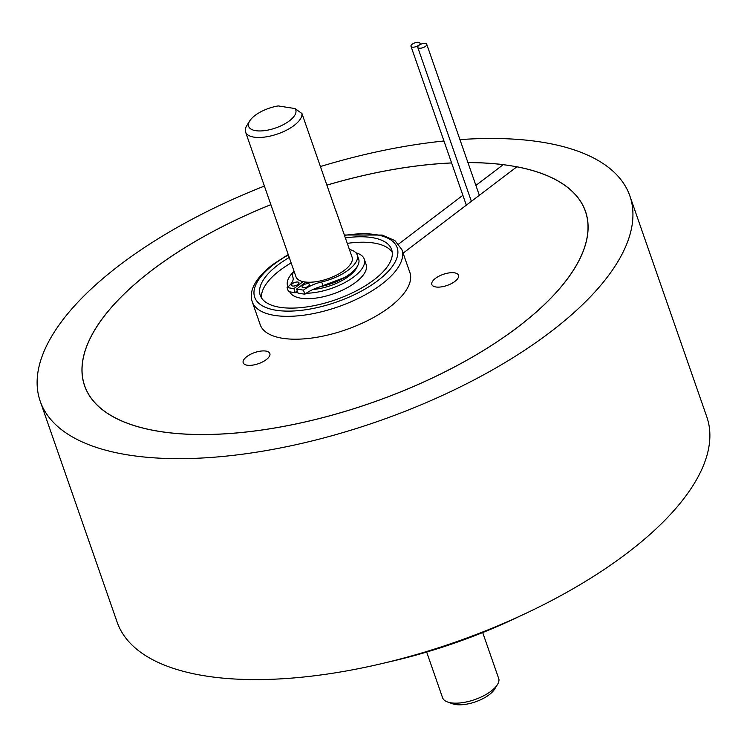 <?xml version="1.0" encoding="UTF-8"?>
<svg xmlns="http://www.w3.org/2000/svg" width="747" height="747" viewBox="0 0 747 747"><rect width="100%" height="100%" fill="white"/><g stroke="black" fill="none" stroke-linecap="round" stroke-linejoin="round"><path stroke-width="1.12" d="M435.464 278.37A14.1 5.873 -19.2 0 0 431.85 284.532A14.1 5.873 -19.2 0 0 441.066 286.923A14.1 5.873 -19.2 0 0 454.886 281.423A14.1 5.873 -19.2 0 0 458.49 275.26A14.1 5.873 -19.2 0 0 449.283 272.879A14.1 5.873 -19.2 0 0 435.464 278.37M246.809 356.618A14.1 5.873 -19.2 0 0 243.205 362.781A14.1 5.873 -19.2 0 0 252.421 365.162A14.1 5.873 -19.2 0 0 266.24 359.662A14.1 5.873 -19.2 0 0 269.844 353.499A14.1 5.873 -19.2 0 0 260.638 351.118A14.1 5.873 -19.2 0 0 246.809 356.618M270.862 204.641A265.204 110.491 -19.2 0 0 152.379 269.9A265.204 110.491 -19.2 0 0 84.579 385.779A265.204 110.491 -19.2 0 0 257.78 430.599A265.204 110.491 -19.2 0 0 517.68 327.223A265.204 110.491 -19.2 0 0 585.48 211.345A265.204 110.491 -19.2 0 0 516.896 166.786L403.119 253.14M475.895 185.405L503.254 164.639A265.204 110.491 -19.2 0 0 467.939 162.566M451.599 162.93A265.204 110.491 -19.2 0 0 326.878 185.125M398.655 244.026L462.869 195.294M259.891 323.74A79.266 33.027 -19.2 0 0 310.92 338.158A79.266 33.027 -19.2 0 0 389.626 307.129A79.266 33.027 -19.2 0 0 409.552 271.619M412.204 44.241A4.753 1.98 160.8 0 1 416.863 42.383A4.753 1.98 160.8 0 1 419.973 43.186A4.753 1.98 160.8 0 1 418.759 45.268A4.753 1.98 160.8 0 1 414.099 47.117A4.753 1.98 160.8 0 1 410.99 46.314A4.753 1.98 160.8 0 1 412.204 44.241M418.974 45.296A4.753 1.98 160.8 0 1 423.633 43.447A4.753 1.98 160.8 0 1 426.733 44.25A4.753 1.98 160.8 0 1 425.519 46.333A4.753 1.98 160.8 0 1 420.86 48.181A4.753 1.98 160.8 0 1 417.76 47.378A4.753 1.98 160.8 0 1 418.974 45.296M270.872 204.678A265.12 110.463 -19.2 0 0 124.796 293.422A265.12 110.463 -19.2 0 0 84.654 385.751A265.12 110.463 -19.2 0 0 279.098 427.219A265.12 110.463 -19.2 0 0 545.263 303.702A265.12 110.463 -19.2 0 0 585.405 211.373A265.12 110.463 -19.2 0 0 467.949 162.603M459.947 139.614A312.19 130.071 160.8 0 1 629.852 195.891A312.19 130.071 160.8 0 1 582.585 304.617A312.19 130.071 160.8 0 1 269.163 450.058A312.19 130.071 160.8 0 1 40.207 401.232A312.19 130.071 160.8 0 1 87.474 292.507A312.19 130.071 160.8 0 1 264.391 186.059M320.407 166.544A312.19 130.071 160.8 0 1 443.961 140.996M629.852 195.891L706.793 416.835A312.19 130.071 160.8 0 1 659.526 525.561A312.19 130.071 160.8 0 1 346.104 671.002A312.19 130.071 160.8 0 1 117.148 622.176L40.207 401.232M451.618 162.967A265.12 110.463 -19.2 0 0 326.887 185.163M289.761 291.844A40.571 16.901 -19.2 0 0 316.737 297.978A40.571 16.901 -19.2 0 0 355.768 282.263A40.571 16.901 -19.2 0 0 366.142 264.541L364.247 259.097A40.571 16.901 -19.2 0 0 355.908 252.785M306.205 293.244A40.571 16.901 -19.2 0 0 353.873 276.829A40.571 16.901 -19.2 0 0 364.247 259.097M289.257 257.463A69.574 28.984 -19.2 0 0 278.015 264.924A69.574 28.984 -19.2 0 0 260.236 295.317A69.574 28.984 -19.2 0 0 305.672 307.073A69.574 28.984 -19.2 0 0 373.845 279.957A69.574 28.984 -19.2 0 0 391.633 249.563A69.574 28.984 -19.2 0 0 345.375 237.919M291.153 262.907A69.574 28.984 -19.2 0 0 279.91 270.367A69.574 28.984 -19.2 0 0 261.506 297.932M392.259 252.393A69.574 28.984 -19.2 0 0 347.271 243.363M293.282 272.123A40.571 16.901 -19.2 0 0 287.623 285.784A40.571 16.901 -19.2 0 0 288.053 286.773M296.073 292.133A40.571 16.901 -19.2 0 0 297.829 292.544M497.427 684.607L494.561 689.22A24.959 10.402 160.8 0 1 489.238 694.71A24.959 10.402 160.8 0 1 452.663 703.814L447.546 701.975A29.712 12.382 -19.2 0 0 491.087 691.143A29.712 12.382 -19.2 0 0 497.427 684.607A29.712 12.382 -19.2 0 0 498.931 679.191L482.683 632.55M426.668 652.056L442.56 697.707A29.712 12.382 -19.2 0 0 447.546 701.975M289.397 120.855A24.959 10.402 -19.2 0 0 294.981 108.558L301.937 113.507A29.712 12.382 160.8 0 1 294.094 125.459A29.712 12.382 160.8 0 1 264.97 137.037A29.712 12.382 160.8 0 1 245.567 132.014A29.712 12.382 160.8 0 1 246.827 125.571L249.694 120.958A24.959 10.402 -19.2 0 0 259.797 130.958A24.959 10.402 -19.2 0 0 289.397 120.855M294.981 108.558L278.22 105.925A24.959 10.402 -19.2 0 0 255.016 115.468A24.959 10.402 -19.2 0 0 249.694 120.958M335.356 209.468A29.712 12.382 160.8 0 1 335.805 210.43L352.098 257.229A29.712 12.382 160.8 0 1 344.507 270.209A29.712 12.382 160.8 0 1 315.383 281.796A29.712 12.382 160.8 0 1 295.98 276.773L245.567 132.014M335.805 210.43A29.712 12.382 160.8 0 1 336.047 211.457L301.937 113.507M520.435 615.883A263.934 109.968 160.8 0 1 386.834 662.412M297.978 284.458A3.959 1.653 160.8 0 1 294.094 285.998A3.959 1.653 160.8 0 1 291.507 285.335A3.959 1.653 160.8 0 1 292.516 283.599A3.959 1.653 160.8 0 1 296.4 282.058A3.959 1.653 160.8 0 1 298.987 282.73A3.959 1.653 160.8 0 1 297.978 284.458M349.4 249.479A34.054 14.193 160.8 0 1 357.253 254.998L358.681 259.078A34.054 14.193 160.8 0 1 349.969 273.962A34.054 14.193 160.8 0 1 323.077 286.036A23.064 9.608 -19.2 0 0 304.86 294.215L303.441 290.125L296.615 289.061L305.822 282.077M357.253 254.998A34.054 14.193 160.8 0 1 348.55 269.882A34.054 14.193 160.8 0 1 321.658 281.955A23.064 9.608 -19.2 0 0 303.441 290.125M308.502 286.11A3.959 1.653 160.8 0 1 304.617 287.651A3.959 1.653 160.8 0 1 302.031 286.988A3.959 1.653 160.8 0 1 303.049 285.251A3.959 1.653 160.8 0 1 306.924 283.711A3.959 1.653 160.8 0 1 309.519 284.374A3.959 1.653 160.8 0 1 308.502 286.11M303.095 281.647L293.888 288.631L287.072 287.558A23.064 9.608 -19.2 0 0 292.964 277.482A23.064 9.608 -19.2 0 0 292.955 277.445A34.054 14.193 160.8 0 1 292.936 277.398A34.054 14.193 160.8 0 1 293.907 270.816M297.353 291.162L295.308 292.712L293.888 288.631M305.093 282.627L304.86 281.955M295.308 292.712L288.491 291.638L287.072 287.558M304.86 294.215L298.044 293.141L296.615 289.061M312.974 289.472A33.512 13.969 -19.2 0 0 349.017 276.063A33.512 13.969 -19.2 0 0 357.393 266.212M260.507 325.505L252.243 301.76A79.238 33.017 -19.2 0 0 303.992 315.159A79.238 33.017 -19.2 0 0 381.642 284.271A79.238 33.017 -19.2 0 0 401.895 249.647L394.874 240.553L382.147 235.053L344.358 235.006M288.37 254.932A75.428 31.43 -19.2 0 0 273.981 264.289A75.428 31.43 -19.2 0 0 276.11 310.257A75.428 31.43 -19.2 0 0 377.889 280.592A75.428 31.43 -19.2 0 0 344.498 235.389M323.077 286.036L321.658 281.955M419.973 43.186L420.402 44.437M410.99 46.314L466.315 205.173M426.733 44.25L479.331 195.294M417.76 47.378L471.376 201.335M353.07 271.366L347.859 276.297L314.263 288.912M288.239 254.55L272.814 264.522C263.327 271.731 256.875 279.042 253.485 286.456C251.057 291.881 250.647 296.989 252.243 301.76M410.168 273.383L401.895 249.647M287.987 286.839L287.623 285.784M356.123 268.771L355.945 268.285"/></g></svg>
